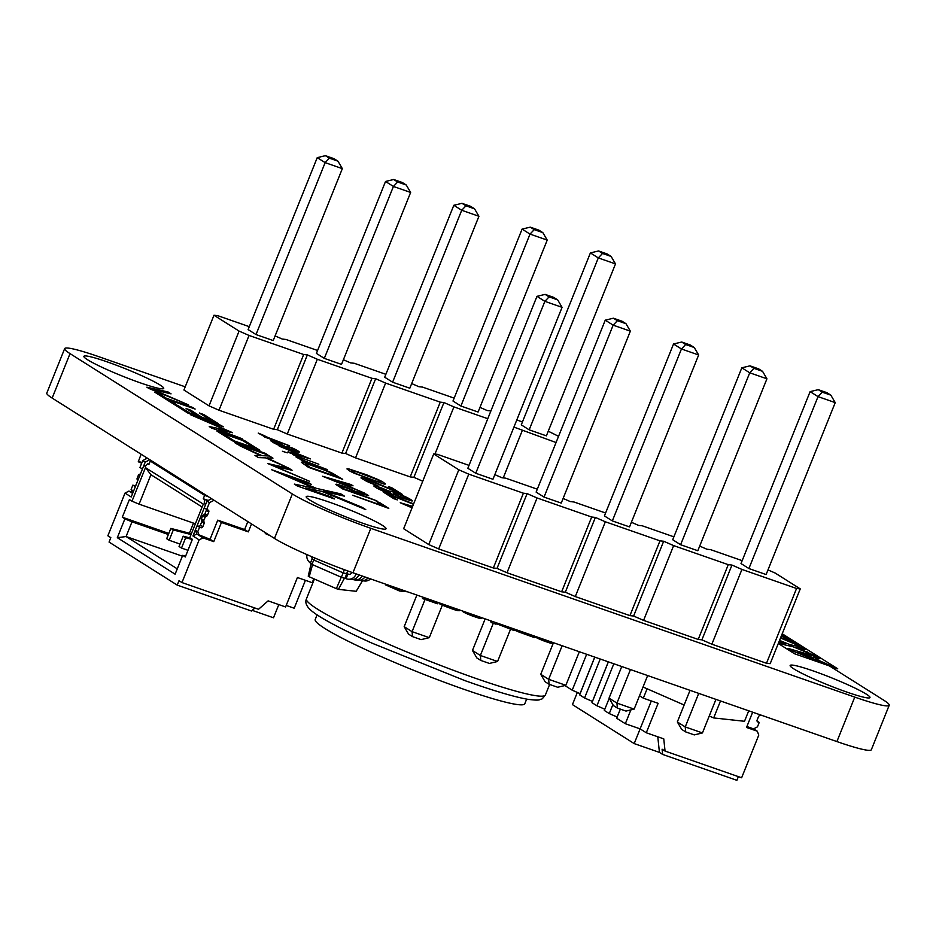 <?xml version="1.0" encoding="UTF-8"?>
<svg xmlns="http://www.w3.org/2000/svg" width="936" height="936" viewBox="0 0 936 936"><rect width="100%" height="100%" fill="white"/><g stroke="black" fill="none" stroke-linecap="round" stroke-linejoin="round"><path stroke-width="1.4" d="M247.818 521.586L244.624 529.53L217.749 520.147L210.05 539.288L196.829 533.976L195.32 530.092L197.098 525.681L198.444 526.149A1.591 1.416 122.3 0 0 200.374 525.143L201.72 521.808A1.591 1.416 122.3 0 0 201.556 520.299A1.591 1.416 -57.7 0 1 201.404 518.79L202.585 515.841A1.591 1.416 -57.7 0 1 203.767 514.8A1.591 1.416 122.3 0 0 204.949 513.759L206.294 510.424A1.591 1.416 122.3 0 0 206.365 509.383M199.298 535.532L197.788 531.648L195.32 530.092M197.788 531.648L199.567 527.237L197.098 525.681M199.567 527.237L200.912 527.705A1.591 1.416 122.3 0 0 202.843 526.699L204.188 523.364A1.591 1.416 122.3 0 0 204.025 521.855A1.591 1.416 -57.7 0 1 203.872 520.346L205.054 517.397A1.591 1.416 -57.7 0 1 206.236 516.356A1.591 1.416 122.3 0 0 207.418 515.315L208.763 511.98A1.591 1.416 122.3 0 0 208.014 510.038L204.2 508.014L206.973 501.099L211.571 498.712M206.669 509.57L209.453 502.655L206.973 501.099M209.453 502.655L214.051 500.269M180.028 544.05L169.159 540.259L173.3 529.952L191.049 534.55M173.3 529.952L170.832 528.395L166.69 538.703L169.159 540.259M170.832 528.395L191.389 533.719M132.128 492.219L128.899 491.096L132.631 493.447L131.099 489.551L133.567 491.107L135.346 486.697L132.865 485.129L134.211 485.608A1.591 1.416 122.3 0 0 136.153 484.602L137.498 481.256A1.591 1.416 122.3 0 0 137.335 479.747A1.591 1.416 -57.7 0 1 137.171 478.237L138.352 475.301A1.591 1.416 -57.7 0 1 139.546 474.26A1.591 1.416 122.3 0 0 140.728 473.218L142.073 469.884A1.591 1.416 122.3 0 0 142.143 468.842M131.099 489.551L132.865 485.129M145.22 462.115L142.752 460.547L139.967 467.474L142.447 469.03L145.22 462.115L149.819 459.728M142.752 460.547L147.35 458.172M187.972 550.309L181.514 548.051L185.656 537.755L192.325 539.475M185.656 537.755L183.187 536.188L179.045 546.495L181.514 548.051M183.187 536.188L190.406 538.06M252.205 610.354L273.499 617.783L278.799 604.597M199.134 539.885L192.956 535.977L196.829 533.976L203.007 537.872L199.134 539.885L181.97 582.566L179.01 580.694L177.232 585.117L109.056 542.073L110.822 537.662L107.862 535.79L125.026 493.096L128.899 491.096M192.956 535.977L205.616 504.481L204.305 503.65L204.387 499.461L203.276 498.759L204.633 495.366L150.286 461.062L148.929 464.455L147.818 463.753L145.174 466.327L143.863 465.496L131.204 496.993L125.026 493.096M175.114 574.189L117.316 537.697L124.886 518.848L122.3 517.21L129.402 499.555L131.988 501.193L145.478 467.626L203.287 504.118L189.797 537.673L192.383 539.311L185.281 556.978L182.695 555.34L175.114 574.189M153.972 462.349L150.286 461.062M208.319 496.653L204.633 495.366M202.117 507.031L150.93 474.716L139.101 504.153L131.988 501.193M124.886 518.848L131.999 521.82L126.079 536.539L182.356 556.171M117.316 537.697L126.079 536.539L177.267 568.854M177.232 585.117L251.468 611.009L254.896 608.002M149.035 464.174L147.818 463.753M208.19 500.467L203.276 498.759M207.827 500.655L204.387 499.461M145.478 467.626L150.93 474.716M286.205 605.428L294.196 608.225L305.417 580.308M244.624 529.53L248.332 531.87L251.527 523.926M313.782 578.776L312.214 582.683L297.426 577.524L285.585 606.961L268.117 600.865L258.535 609.277L181.97 582.566M203.007 537.872L213.759 541.628L221.446 522.487L248.332 531.87M213.759 541.628L210.05 539.288M217.749 520.147L221.446 522.487M185.691 555.984L182.695 555.34M205.744 504.153L204.305 503.65M193.495 523.13L189.435 533.216M145.454 466.058L143.863 465.496M195.378 523.786L139.101 504.153M122.3 517.21L168.808 533.438M131.999 521.82L168.375 534.514M469.006 465.367L437.393 454.346L433.707 453.948L403.65 528.723L428.746 544.565L438.703 548.929L493.342 567.988L497.028 568.386L506.996 572.75L561.635 591.798L565.321 592.207L575.289 596.571L629.916 615.619L633.613 616.028L643.582 620.381L698.209 639.44L701.906 639.838L711.863 644.202L766.502 663.261L770.188 663.659L800.257 588.884L775.16 573.043L767.988 569.907M742.166 560.652L710.553 549.619L706.867 549.221L699.695 546.086M673.885 536.831L642.272 525.798L638.574 525.4L631.402 522.265M605.592 513.01L573.979 501.988L570.281 501.579L563.109 498.443M537.299 489.189L505.686 478.167L502 477.769L494.828 474.622M433.707 453.948L458.804 469.79L468.772 474.154L523.399 493.202L527.097 493.611L537.053 497.964L591.692 517.023L595.378 517.421L605.346 521.785L659.985 540.844L663.671 541.242L673.639 545.606L728.267 564.665L731.964 565.063L741.932 569.427L796.559 588.487L800.257 588.884M748.905 568.55L818.029 396.618L810.12 391.622L741.008 563.554L748.905 568.55L766.116 574.552L835.228 402.62L830.84 395.156L822.241 392.161L818.029 396.618L835.228 402.62M680.612 544.729L749.736 372.797L741.827 367.801L672.715 539.733L680.612 544.729L697.823 550.731L766.935 378.799L762.559 371.335L758.605 368.842L750.005 365.847L753.948 368.339L762.559 371.335M612.331 520.907L681.443 348.976L673.534 343.992L604.422 515.923L612.331 520.907L629.53 526.909L698.654 354.978L694.266 347.525L690.312 345.021L681.712 342.026L685.667 344.518L694.266 347.525M475.745 473.265L544.869 301.334L536.96 296.349L467.848 468.281L475.745 473.265L492.956 479.267L562.068 307.336L557.68 299.883L553.738 297.391L545.126 294.384L549.081 296.876L557.68 299.883M544.038 497.086L536.129 492.102L605.253 320.17L613.15 325.155L630.361 331.157L625.973 323.704L617.374 320.697L613.15 325.155L544.038 497.086L561.249 503.088L630.361 331.157M766.502 663.261L796.559 588.487M711.863 644.202L741.932 569.427M701.906 639.838L731.964 565.063M698.209 639.44L728.267 564.665M643.582 620.381L673.639 545.606M633.613 616.028L663.671 541.242M629.916 615.619L659.985 540.844M575.289 596.571L605.346 521.785M565.321 592.207L595.378 517.421M561.635 591.798L591.692 517.023M506.996 572.75L537.053 497.964M497.028 568.386L527.097 493.611M493.342 567.988L523.399 493.202M438.703 548.929L468.772 474.154M428.746 544.565L458.804 469.79M690.031 690.347L677.336 721.948L685.234 726.933L698.724 693.377M677.336 721.948L681.712 729.401L685.667 731.893L685.234 726.933L702.445 732.935L715.935 699.379M621.75 666.526L609.043 698.127L616.941 703.111L634.152 709.114L647.642 675.558M609.043 698.127L613.431 705.58L617.374 708.084L616.941 703.111L630.443 669.556M553.024 643.781L540.751 674.306L548.66 679.302L565.859 685.304L579.349 651.737M553.153 643.465L553.457 642.704M540.751 674.306L545.138 681.771L549.093 684.263L548.66 679.302L562.15 645.735M416.871 595.062L404.176 626.664L412.074 631.66L429.285 637.662L442.365 605.112M404.176 626.664L408.552 634.128L412.507 636.62L412.074 631.66L425.038 599.426M425.201 599.017L425.564 598.092M485.164 618.883L472.458 650.485L480.367 655.481L493.307 623.271M472.458 650.485L476.845 657.949L480.8 660.442L480.367 655.481L497.578 661.483L510.518 629.273M753.948 368.339L749.736 372.797L766.935 378.799M685.667 344.518L681.443 348.976L698.654 354.978M549.081 296.876L544.869 301.334L562.068 307.336M702.445 732.935L694.266 734.9L685.667 731.893M634.152 709.114L625.985 711.079L617.374 708.084M565.859 685.304L557.692 687.258L549.093 684.263M429.285 637.662L421.106 639.627L412.507 636.62M497.578 661.483L489.399 663.437L480.8 660.442M810.12 391.622L818.286 389.668L826.897 392.664L830.84 395.156M818.286 389.668L822.241 392.161M741.827 367.801L750.005 365.847M673.534 343.992L681.712 342.026M536.96 296.349L545.126 294.384M605.253 320.17L613.419 318.205L617.374 320.697M613.419 318.205L622.019 321.212L625.973 323.704M558.558 436.316L548.262 431.192M522.452 421.949L516.789 419.971M490.897 410.939L487.141 410.518L479.969 407.382M249.292 326.664L217.679 315.643L213.981 315.245L183.924 390.019L209.02 405.861L218.989 410.225L273.616 429.285L277.313 429.682L287.27 434.047L341.909 453.094L345.595 453.504L355.563 457.868L410.19 476.915L413.887 477.325L422.744 481.198M454.159 398.128L422.545 387.094L418.848 386.697L411.676 383.561M385.866 374.306L354.253 363.285L350.555 362.875L343.383 359.74M317.573 350.485L285.96 339.464L282.274 339.054L275.102 335.919M213.981 315.245L239.078 331.087L249.046 335.451L303.673 354.498L307.371 354.908L317.339 359.26L371.966 378.32L375.664 378.717L385.62 383.081L440.259 402.141L443.945 402.538L453.913 406.903L487.773 418.708M513.923 427.097L556.054 442.529M529.179 429.846L598.303 257.915L590.394 252.919L521.282 424.85L529.179 429.846L546.39 435.848L615.502 263.917L611.126 256.452L602.515 253.457L598.303 257.915L615.502 263.917M460.898 406.025L530.01 234.094L522.101 229.098L452.989 401.029L460.898 406.025L478.097 412.027L547.221 240.096L542.833 232.631L538.879 230.139L530.279 227.144L534.234 229.636L542.833 232.631M392.605 382.204L461.717 210.272L453.82 205.288L384.696 377.22L392.605 382.204L409.816 388.206L478.928 216.274L474.54 208.822L470.586 206.318L461.986 203.323L465.941 205.815L474.54 208.822M256.019 334.561L325.143 162.63L317.234 157.646L248.122 329.577L256.019 334.561L273.23 340.564L342.342 168.632L337.966 161.179L334.012 158.687L325.412 155.68L329.355 158.172L337.966 161.179M324.312 358.383L316.415 353.399L385.527 181.467L393.424 186.451L410.635 192.453L406.247 185L397.648 181.994L393.424 186.451L324.312 358.383L341.523 364.385L410.635 192.453M503.24 477.898L522.206 430.724M434.947 454.077L453.913 406.903M413.887 477.325L443.945 402.538M410.19 476.915L440.259 402.141M355.563 457.868L385.62 383.081M345.595 453.504L375.664 378.717M341.909 453.094L371.966 378.32M287.27 434.047L317.339 359.26M277.313 429.682L307.371 354.908M273.616 429.285L303.673 354.498M218.989 410.225L249.046 335.451M209.02 405.861L239.078 331.087M534.234 229.636L530.01 234.094L547.221 240.096M465.941 205.815L461.717 210.272L478.928 216.274M329.355 158.172L325.143 162.63L342.342 168.632M590.394 252.919L598.572 250.953L607.172 253.96L611.126 256.452M598.572 250.953L602.515 253.457M522.101 229.098L530.279 227.144M453.82 205.288L461.986 203.323M317.234 157.646L325.412 155.68M385.527 181.467L393.693 179.501L397.648 181.994M393.693 179.501L402.305 182.497L406.247 185M720.498 700.97L713.677 717.935L744.506 721.282L748.718 710.81M643.044 687.012L684.146 705.007M709.254 715.993L713.677 717.935M146.496 457.622L145.993 458.874M146.32 457.517L145.724 459.014M141.114 454.229L138.282 461.752L141.675 463.238L138.282 461.752M265.321 532.642L265.286 533.555L270.094 535.649M344.343 569.685L343.149 572.855L349.549 574.423M314.8 557.996L313.735 559.985L343.149 572.855L341.371 577.278L346.063 578.647L347.841 574.236A3.182 3.019 -83.8 0 0 351.796 572.504L351.842 572.387M347.665 570.89L344.986 578.53M313.08 557.259L312.086 558.932L313.735 559.985L311.969 564.396L341.371 577.278M312.086 558.932L310.307 563.355L311.969 564.396M312.331 558.511A3.182 3.019 96.2 0 1 311.349 556.522M341.289 577.149L336.352 588.65L338.411 589.364L356.183 591.306L362.77 580.238M312.565 564.583L309.196 576.763L336.352 588.65M356.136 573.885L355.961 574.33A7.968 7.535 96.2 0 1 346.063 578.647M370.539 578.904A7.968 7.535 96.2 0 1 364.607 580.999L361.518 580.659A7.968 7.535 96.2 0 1 359.752 580.238M358.956 574.868A7.968 7.535 96.2 0 1 351.246 579.548L348.157 579.208M367.977 578.015A7.968 7.535 96.2 0 1 361.518 580.659M362.197 575.991A7.968 7.535 96.2 0 1 353.071 579.513M364.9 576.939A7.968 7.535 96.2 0 1 357.926 580.273L354.838 579.934M306.95 554.615A7.968 7.535 -83.8 0 0 310.459 562.981M344.425 578.249L338.411 589.364M311.126 563.671L308.236 576.166L309.196 576.763M399.906 589.142L399.508 590.979L400.877 591.142L401.649 590.148L401.24 591.178L407.429 591.774M385.62 584.158L385.632 584.918L399.473 590.967L385.632 584.918M580.121 693.646L594.746 657.107L581.244 690.686A3.182 2.831 122.3 0 0 581.069 691.294M592.465 701.438L608.33 661.846L593.6 698.478A3.182 2.831 122.3 0 0 593.412 699.087M617.175 717.034L618.298 714.074A3.182 2.831 122.3 0 0 618.123 714.683M746.893 726.535L753.574 728.863L757.446 726.862L759.225 722.44L757.06 721.071M759.225 722.44L757.879 721.972A1.591 1.416 -57.7 0 1 757.13 720.03L758.464 716.695A1.591 1.416 -57.7 0 1 759.646 715.654A1.591 1.416 122.3 0 0 760.64 714.964M604.82 709.242L605.955 706.27A3.182 2.831 122.3 0 0 605.767 706.891M577.337 692.429L572.446 704.609L634.198 743.593L640.119 728.875L646.285 732.771L658.125 703.334L643.336 698.174L639.522 695.764M657.786 736.784L659.435 752.392L662.641 754.428L736.889 780.32L738.364 776.634M752.661 712.191L746.53 727.447L757.282 731.203L758.78 735.088L741.628 777.769L665.051 751.07L662.091 749.198L662.641 754.428M659.435 752.392L634.198 743.593M608.377 661.857L591.973 702.667L596.922 705.779L613.817 663.753M594.805 657.119L579.63 694.863L584.567 697.987L600.233 659.014M604.761 709.219L596.922 705.779M592.418 701.427L584.567 697.987M564.853 685.538L572.212 690.195L586.65 654.287M580.063 693.623L572.212 690.195M665.051 751.07L663.764 738.867L646.285 732.771M651.327 700.959L640.119 728.875L625.33 723.715L630.876 709.909M757.282 731.203L753.574 728.863M609.184 698.373L604.328 710.459L609.266 713.583L612.869 704.632M617.116 717.011L609.266 713.583M620.357 709.114L616.684 718.263L625.33 723.715M647.104 688.791L643.336 698.174M526.664 699.122L524.803 703.743A112.94 10.436 -158.1 0 1 514.788 704.153A112.94 10.436 -158.1 0 1 395.121 662.63A112.94 10.436 -158.1 0 1 315.221 619.492L317.082 614.87M535.661 636.503A8.05 0.749 21.9 0 0 534.702 636.398L534.655 636.503A8.248 0.76 21.9 0 0 539.159 638.984L540.481 639.557A9.606 0.889 21.9 0 0 545.173 641.394L551.222 643.406A8.822 0.819 21.9 0 0 553.211 643.769L540.914 639.171L546.507 640.282M463.367 611.278A8.05 0.749 21.9 0 0 462.618 611.22L462.571 611.325A8.248 0.76 21.9 0 0 467.076 613.805L468.398 614.379A9.606 0.889 21.9 0 0 473.089 616.227L479.138 618.228A8.822 0.819 21.9 0 0 481.127 618.591L468.831 613.993L474.119 615.034M453.235 607.745L454.37 608.681A7.535 0.69 -158.1 0 1 453.34 608.692L439.23 603.638A10.46 0.971 21.9 0 0 445.828 606.575L453.749 609.476A13.092 1.205 21.9 0 0 457.423 610.576L459.389 610.705L457.903 609.371M509.02 627.202L513.22 629.483A11.01 1.018 21.9 0 0 519.117 632.081L534.573 637.662L529.097 634.21M524.523 632.607L528.196 634.924L521.422 632.514A6.681 0.62 -158.1 0 1 517.479 630.852L513.688 628.84M490.09 620.603L491.213 622.545L496.057 624.23L495.46 623.317L513.7 630.384L503.872 625.412M499.297 623.809L494.723 622.218M427.565 598.794L431.285 601.146L422.51 598.549L437.498 603.767L432.139 600.385M311.431 484.438L308.459 482.555L271.381 469.626L314.496 488.288L294.337 484.111L297.332 486.006L334.409 498.935L331.426 497.051L305.522 488.019L321.797 491.377L365.765 509.629L362.185 507.359L323.4 491.306L344.471 496.174L340.833 493.88L316.485 488.393L285.468 475.383L311.431 484.438M797.343 652.123L813.314 658.324L808.915 655.539L797.343 652.123M778.296 643.5L794.559 653.761L837.755 668.83L782.215 633.766M791.493 650.567L788.065 648.402L816.578 656.721L819.796 658.757L813.255 656.826L819.304 660.64L831.496 666.139L791.493 650.567M779.548 640.399L789.692 644.565L801.696 647.326L805.206 649.549L796.817 647.607L815.314 655.925L793.003 646.741L781.127 644.027L778.705 642.494M778.857 642.096L785.866 643.711L779.29 641.02M780.753 637.393L790.253 641.628L783.49 637.369L788.896 639.253L799.87 646.179L780.507 638.001M781.806 634.772L786.919 638.001L781.326 635.977M274.774 466.257L292.079 470.258L289.095 468.374L267.895 463.589L309.582 481.303L274.774 466.257M388.791 508.388L379.571 502.573L376.295 501.427L383.62 506.06L352.638 495.249L388.791 508.388M357.669 492.745L368.62 495.659L366.397 494.255L355.107 491.295A11.63 1.076 21.9 0 0 349.807 488.803L347.946 488.03A12.25 1.135 21.9 0 0 342.33 485.913L339.043 484.836A10.624 0.983 21.9 0 0 336.036 484.591L342.693 488.966L376.939 500.912L360.91 494.793L357.669 492.745M340.06 486.182A6.482 0.597 -158.1 0 1 342.494 486.544L348.25 488.627A6.798 0.632 -158.1 0 1 352.474 490.522L357.681 493.658L344.272 488.99L340.06 486.182M267.041 457.88L272.949 458.184L269.533 456.019L262.068 455.668L239.125 445.431L260.945 455.762L254.966 455.434L258.406 457.599L265.637 457.868L288.861 468.222L267.041 457.88M345.665 483.655L353.024 485.819L351.012 484.544L322.534 476.248L364.595 493.12L352.357 487.878L345.665 483.655M348.473 486.369L328.688 478.682L342.88 482.836L348.473 486.369M412.636 506.364L400.222 502.749L412.039 507.839M412.203 507.441L406.376 505.183L412.402 506.949M267.907 454.99L265.262 453.328L234.807 442.705L237.451 444.378L267.907 454.99M413.63 503.872L383.198 491.997L393.763 498.666L397.297 499.894L388.662 494.454L413.478 504.27M244.869 440.809A7.231 0.667 21.9 0 0 238.493 438.177L218.767 431.356A7.09 0.655 21.9 0 0 216.976 431.11L232.011 440.575A7.242 0.667 21.9 0 0 238.387 443.208L258.102 450.029A7.078 0.655 21.9 0 0 259.892 450.274L244.869 440.809M222.756 433.485L242.436 440.4L254.44 447.911L234.433 440.985L222.756 433.485M319.843 467.848L304.598 462.653A15.549 1.439 21.9 0 0 301.334 462.279L308.447 467.345L342.693 479.302L333.216 473.651A17.082 1.579 21.9 0 0 327.378 470.913L319.843 467.848M309.886 464.888L322.756 469.462A11.08 1.018 -158.1 0 1 329.402 472.329L337.381 476.915L309.98 467.356L305.3 463.928A11.255 1.041 -158.1 0 1 308.108 464.361L309.886 464.888M399.415 494.161L395.483 492.699A11.115 1.03 21.9 0 0 389.446 491.213L387.972 490.721A9.524 0.877 21.9 0 0 381.069 487.808L379.443 487.223A10.015 0.924 21.9 0 0 375.441 485.995L374.634 485.842A11.887 1.1 21.9 0 0 373.99 486.193L376.506 487.902A13.221 1.217 21.9 0 0 380.87 490.078L382.52 490.827A9.898 0.913 21.9 0 0 390.909 494.021L392.161 494.395A9.688 0.901 21.9 0 0 394.278 494.699L395.881 495.273A10.939 1.006 21.9 0 0 401.989 497.917L412.086 501.017A14.695 1.357 21.9 0 0 411.629 500.14L409.605 498.865A15.046 1.392 21.9 0 0 405.042 496.571L399.415 494.161M394.384 492.921L399.099 494.524A6.833 0.632 -158.1 0 1 404.282 496.735L408.295 499.262A6.798 0.632 -158.1 0 1 405.92 498.829L396.548 495.132L393.05 493.085L394.384 492.921M378.717 487.609L381.595 488.51A6.4 0.597 -158.1 0 1 388.054 491.166L391.084 493.33L385.808 491.692L379.969 489.072L378.109 487.902L378.717 487.609M301.766 459.33L295.963 456.92L298.49 458.336A10.425 0.959 21.9 0 0 303.568 460.664L301.018 459.95L302.726 461.027L327.366 469.615L308.517 462.431A7.266 0.667 -158.1 0 1 302.737 459.857L301.766 459.33M223.294 426.839L220.849 425.295L190.406 414.671L225.81 429.998L209.254 426.57L211.711 428.126L242.167 438.75L218.439 429.776L232.584 432.701L201.977 419.398L223.294 426.839M402.316 494.395L391.868 487.796L388.44 486.603L396.103 491.435L373.043 481.502A15.245 1.404 21.9 0 0 365.613 478.811L363.964 478.296A10.401 0.959 21.9 0 0 361.132 478.085L366.198 481.081A11.068 1.018 21.9 0 0 371.662 483.479L378.132 485.924L372.364 483.304A7.371 0.679 -158.1 0 1 367.637 481.221L365.321 479.852L366.76 479.805A10.565 0.971 -158.1 0 1 371.498 481.396L402.316 494.395M287.305 452.837L282.438 451.281L287.305 452.837M318.86 464.244L292.325 454.463L318.86 464.244M310.401 458.909L279.291 446.226L305.335 456.826L288.077 451.772L290.055 453.024L310.401 458.909M366.514 474.774L349.222 469.041A15.678 1.451 21.9 0 0 346.964 468.936L349.654 470.948A15.093 1.392 21.9 0 0 354.264 473.265L383.187 483.83A15.725 1.451 21.9 0 0 385.421 483.924L382.73 481.9A14.871 1.369 21.9 0 0 378.144 479.595L366.514 474.774M356.382 471.767L376.202 479.244A10.167 0.936 -158.1 0 1 380.285 481.338L381.022 482.286L376.038 481.104L358.125 474.482A10.694 0.983 -158.1 0 1 353.223 472.154L352.158 471.533A10.378 0.959 -158.1 0 1 352.018 470.621L356.382 471.767M289.598 448.987L278.495 442.623A14.8 1.369 21.9 0 0 273.382 441.008L272.212 440.739A12.683 1.17 21.9 0 0 270.855 440.868L273.394 442.623A13.127 1.217 21.9 0 0 280.73 446.086L293.015 450.696A15.268 1.416 21.9 0 0 297.905 452.076L298.76 452.193A13.069 1.205 21.9 0 0 298.853 451.503L297.004 450.321A12.671 1.17 21.9 0 0 292.523 448.087L287.153 446.261A7.851 0.725 -158.1 0 1 291.412 448.063L292.57 448.613A9.945 0.924 -158.1 0 1 295.273 450.462L294.992 450.508A9.758 0.901 -158.1 0 1 292.395 449.912L289.598 448.987M274.95 442.611A8.225 0.76 -158.1 0 1 276.015 442.424L279.431 443.477L286.416 447.876A8.81 0.819 -158.1 0 1 276.822 443.793L274.95 442.611M218.275 423.657L203.872 414.578L199.368 413.01L211.126 420.428L201.766 417.152L190.605 410.12L186.1 408.541L197.262 415.584L189.68 412.94L177.934 405.522L173.429 403.954L187.82 413.045L218.275 423.657M264.034 435.521L258.231 433.099L260.77 434.526A10.425 0.959 21.9 0 0 265.836 436.855L263.297 436.129L265.005 437.206L289.633 445.805L270.796 438.621A7.266 0.667 -158.1 0 1 265.005 436.047L264.034 435.521M166.538 398.338L159.401 393.834L154.896 392.254L172.013 403.065L176.518 404.633L169.182 400L195.133 409.055L192.488 407.382L166.538 398.338M153.75 389.856L171.054 393.857L168.071 391.973L146.87 387.188L148.789 388.405L188.546 404.902L153.75 389.856M185.211 386.814L99.099 356.791A63.73 5.885 21.9 0 0 64.666 348.613L46.8 393.061A63.73 5.885 21.9 0 0 52.159 398.081L274.482 538.422A63.73 5.885 21.9 0 0 352.954 572.774L836.901 741.569A63.73 5.885 21.9 0 0 871.334 749.748L889.2 705.288A63.73 5.885 21.9 0 0 883.841 700.268L829.425 665.917M64.666 348.613A63.73 5.885 21.9 0 0 70.036 353.621L292.348 493.962A63.73 5.885 21.9 0 0 370.82 528.313L854.767 697.109A63.73 5.885 21.9 0 0 889.2 705.288M826.991 664.385L823.844 662.407M816.543 657.797L813.361 655.785M810.354 653.89L806.984 651.76M802.48 648.917L798.981 646.706M796.01 644.834L785.035 637.907M783.058 636.655L781.455 635.638M846.741 692.043A43.021 3.978 21.9 0 0 869.977 697.566A43.021 3.978 21.9 0 0 831.554 677.828A43.021 3.978 21.9 0 0 790.148 665.473A43.021 3.978 21.9 0 0 846.741 692.043M362.794 523.247A43.021 3.978 21.9 0 0 386.041 528.77A43.021 3.978 21.9 0 0 347.607 509.032A43.021 3.978 21.9 0 0 306.212 496.677A43.021 3.978 21.9 0 0 362.794 523.247M140.482 382.906A43.021 3.978 21.9 0 0 163.718 388.428A43.021 3.978 21.9 0 0 125.284 368.69A43.021 3.978 21.9 0 0 83.889 356.335A43.021 3.978 21.9 0 0 140.482 382.906M200.912 527.705L198.444 526.149M202.843 526.699L200.374 525.143M204.188 523.364L201.72 521.808M204.025 521.855L201.556 520.299M203.872 520.346L201.404 518.79M205.054 517.397L202.585 515.841M206.236 516.356L203.767 514.8M207.418 515.315L204.949 513.759M208.763 511.98L206.294 510.424M134.211 485.608L135.463 486.392M137.335 479.747L137.966 480.156M137.171 478.237L138.423 479.033M138.352 475.301L139.604 476.085M139.546 474.26L140.178 474.657M141.886 462.7L138.329 461.144M355.961 574.33L358.079 574.552M389.622 585.562L399.59 589.926M534 695.401A128.782 11.899 -158.1 0 1 397.554 648.051A128.782 11.899 -158.1 0 1 306.435 598.865C304.984 602.117 306.166 605.65 310.003 609.476C313.349 612.589 319 616.379 326.956 620.849C338.376 627.295 353.352 634.713 371.885 643.102L464.853 680.601C492.909 690.581 513.817 696.805 527.576 699.274C541.476 701.134 539.241 699.25 541.09 699.204C541.476 699.683 542.915 698.256 545.407 694.933A128.782 11.899 -158.1 0 1 534 695.401M70.036 353.621L52.159 398.081M292.348 493.962L274.482 538.422M370.82 528.313L352.954 572.774M854.767 697.109L836.901 741.569M265.286 533.555L270.118 535.673M314.402 579.045L306.435 598.865M549.631 684.45L545.407 694.933"/></g></svg>

